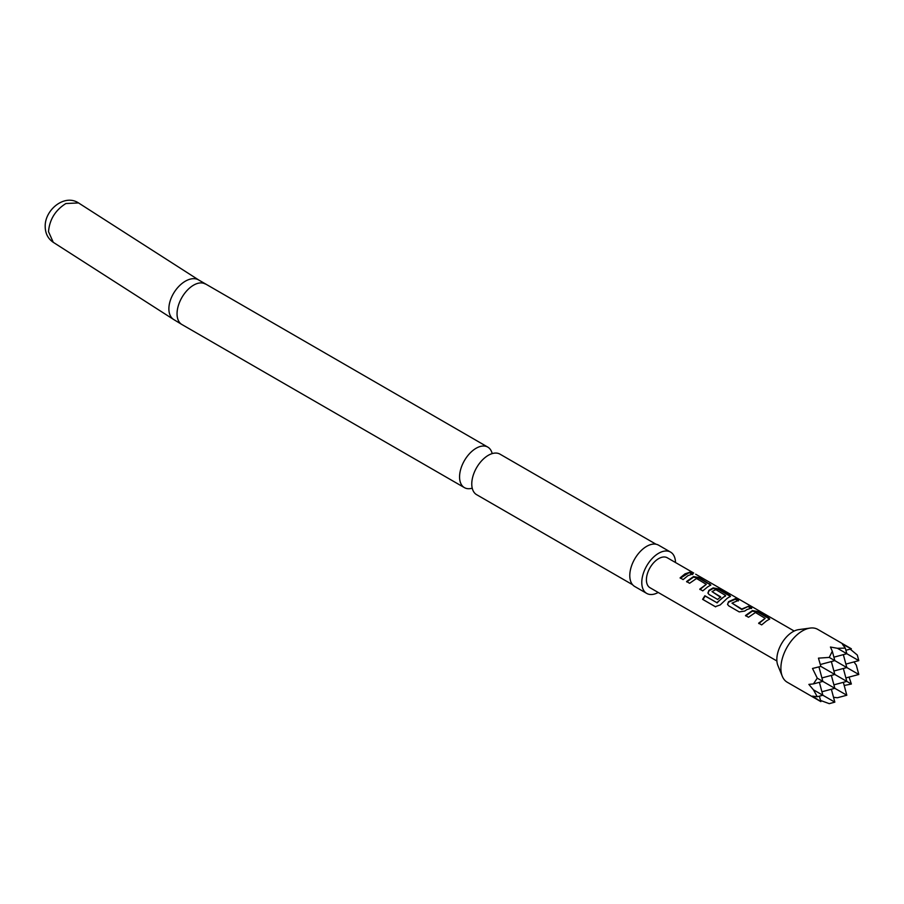 <?xml version="1.0" encoding="UTF-8"?>
<svg xmlns="http://www.w3.org/2000/svg" width="904" height="904" viewBox="0 0 904 904"><rect width="100%" height="100%" fill="white"/><g stroke="black" fill="none" stroke-linecap="round" stroke-linejoin="round"><path stroke-width="1.36" d="M695.684 574.209L794.187 631.037M656.01 544.231L500.002 454.158A23.391 13.503 120 0 0 488.307 455.311A23.391 13.503 120 0 0 484.307 458.192A23.391 13.503 120 0 0 472.261 479.063A23.391 13.503 120 0 0 476.611 494.669L632.619 584.741M472.227 488.171A23.391 13.503 -60 0 1 464.407 487.629A23.391 13.503 -60 0 1 460.825 468.882A23.391 13.503 -60 0 1 476.103 448.271A23.391 13.503 -60 0 1 487.798 447.107A23.391 13.503 -60 0 1 492.183 453.605M675.503 562.525A23.854 13.775 120 0 0 670.565 552.095L658.575 545.168A23.854 13.775 120 0 0 646.654 546.355A23.854 13.775 120 0 0 631.071 567.373A23.854 13.775 120 0 0 634.721 586.493L646.71 593.408A23.854 13.775 120 0 0 658.214 592.47M670.565 552.095A23.854 13.775 120 0 0 658.643 553.271A23.854 13.775 120 0 0 643.06 574.3A23.854 13.775 120 0 0 646.71 593.408M782.31 676.316L777.892 665.514A22.679 13.097 -60 0 1 792.876 631.738A22.679 13.097 -60 0 1 798.605 629.647L810.165 628.077A30.51 17.617 120 0 0 802.469 630.879A30.51 17.617 120 0 0 782.31 676.316A30.51 17.617 120 0 0 787.214 682.215L820.855 701.628L812.504 696.136L817.261 696.724L822.843 695.232L813.43 689.797L817.261 696.724M833.906 657.174L846.811 653.716L837.398 648.281L830.437 647.027L832.301 651.219L829.25 657.411L818.459 658.146L820.855 666.406L812.504 668.463L817.261 678.169L813.43 683.91L808.865 684.396L813.43 689.797M820.538 700.453L829.25 703.651L834.833 702.148L822.843 695.232L819.386 682.317M766.513 620.912L761.665 624.89L758.637 623.172L765.179 618.336L755.439 612.516L748.501 617.262L745.484 615.522L752.422 610.573L757.959 611.567L768.502 617.647L769.711 619.003L766.513 620.912M746.907 609.59L744.76 611.047L739.235 611.918L728.669 605.816L727.539 604.369L728.545 601.691L735.506 598.595L738.523 600.335L731.98 603.126L741.743 609.036L748.693 606.211L751.71 607.951L746.907 609.59M727.268 598.256L720.205 604.934L715.29 606.674L702.611 599.352L704.871 595.747L716.827 602.652L725.596 595.487L715.832 589.645L712.013 591.6L720.601 596.821L717.686 599.476L709.03 594.482L707.911 593.035L708.917 590.357L713.143 587.905L718.68 588.888L729.257 594.99L730.477 596.346L727.268 598.256M707.629 586.922L702.792 590.877L699.764 589.137L706.295 584.334L696.532 578.503L689.594 583.272L686.565 581.532L693.537 576.571L699.052 577.554L710.838 585.001L707.629 586.922M688.012 575.599L683.13 579.588L680.124 577.837L685.006 573.859L689.82 572.221L692.837 573.961L688.012 575.599M776.898 660.994L649.999 587.724A17.289 9.978 -60 0 1 647.343 573.87A17.289 9.978 -60 0 1 658.643 558.638A17.289 9.978 -60 0 1 667.288 557.779L693.718 573.034M833.522 697.3L837.398 697.752L846.811 695.232L817.261 678.169M845.884 650.259L851.365 648.789L842.426 644.303L845.319 648.134L846.811 653.716L858.8 660.632L857.308 655.05L850.178 649.106M843.353 682.317L846.811 695.232M851.365 648.789L817.724 629.365A30.51 17.617 120 0 0 810.165 628.077M844.2 685.492L851.365 684.023L820.855 666.406M813.43 683.91L822.843 681.39L818.956 666.903M819.386 696.159L820.855 701.628M820.335 664.519L834.833 660.632L829.25 657.411M832.301 651.219L834.833 660.632L846.811 667.559L833.906 671.017M831.364 689.244L834.833 702.148M845.319 648.134L837.398 648.281M845.884 677.932L858.8 674.474L856.28 665.061L853.941 661.931M851.365 684.023L849.059 677.085M821.917 691.775L834.833 688.317L831.364 675.401M831.364 661.558L834.833 674.474L821.917 677.932M858.8 674.474L846.811 667.559L843.353 654.643M845.884 664.09L858.8 660.632M843.353 668.485L846.811 681.39L833.906 684.848M680.316 578.232L689.82 572.221M689.628 572.842L692.656 574.571M686.757 581.927L693.458 577.159L698.86 578.176L699.052 577.554M693.458 577.159L693.537 576.571M699.956 589.532L706.295 584.334M698.86 578.176L709.425 584.278L709.606 583.656M709.425 584.278L710.601 585.317M715.652 606.844L702.973 599.51L705.143 596.052L716.827 602.652M708.001 593.227L708.996 590.854L713.064 588.493L718.499 589.51L729.065 595.612L729.257 594.99M729.065 595.612L730.251 596.651M718.499 589.51L718.68 588.888M713.064 588.493L713.143 587.905M712.013 591.6L720.669 597.329M717.087 602.945C720.477 599.239 723.29 596.945 725.528 596.075L725.596 595.487M727.63 604.561L728.545 601.691M731.98 603.126L741.822 609.533L748.693 606.211M748.501 606.833L751.529 608.573M728.635 602.188L735.314 599.216L738.331 600.957M735.314 599.216L735.506 598.595M745.664 615.918L752.331 611.16L757.767 612.177L757.959 611.567M752.331 611.16L752.422 610.573M758.829 623.568L765.179 618.336M757.767 612.177L768.321 618.257L768.502 617.647M768.321 618.257L769.485 619.308M53.585 242.521L173.636 319.485A23.391 14.193 -57.3 0 1 168.878 308.84A23.391 14.193 -57.3 0 1 179.828 285.393A23.391 14.193 -57.3 0 1 198.891 280.104L487.798 447.107M173.636 319.485L181.896 324.513A23.391 13.503 -60 0 1 177.048 313.812A23.391 13.503 -60 0 1 193.592 285.155A23.391 13.503 -60 0 1 205.287 284.003M48.511 231.661C49.55 219.536 55.347 210.157 65.902 203.524L78.524 202.937C64.342 193.558 44.578 210.135 45.2 226.689C45.324 233.503 48.014 238.712 53.268 242.317L48.511 231.661M198.891 280.104L78.524 202.937M181.896 324.513L464.407 487.629"/></g></svg>
